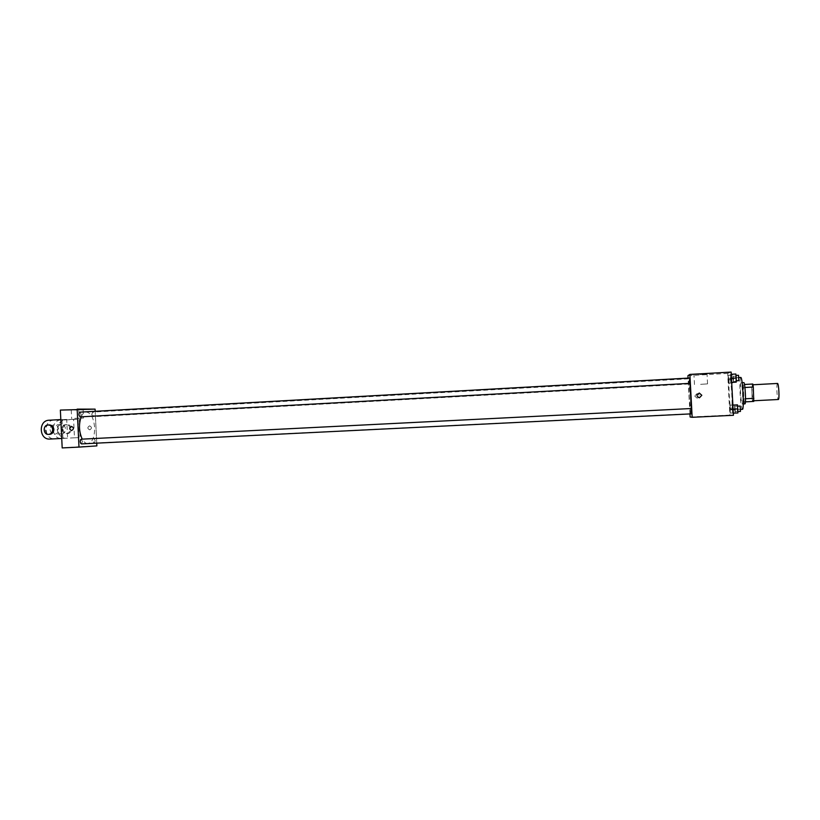 <?xml version="1.0" encoding="UTF-8"?>
<svg xmlns="http://www.w3.org/2000/svg" width="820" height="820" viewBox="0 0 820 820"><rect width="100%" height="100%" fill="white"/><g stroke="black" fill="none" stroke-linecap="round" stroke-linejoin="round"><path stroke-width="0.61" stroke-dasharray="4.1 3.07" d="M777.493 383.452C776.909 383.985 776.714 386.702 776.919 391.601C777.227 396.419 777.708 399.043 778.334 399.504M751.889 392.913L753.119 400.785C754.195 401.144 753.313 384.344 752.278 384.816L751.889 392.913M745.349 401.841L744.273 401.913L745.4 401.861L744.878 387.481L744.416 384.477L743.361 384.723L752.811 384.026M743.361 384.723L743.832 398.92L752.114 398.489L752.586 401.492M752.114 398.489L751.663 384.272M743.238 387.809L751.52 387.368M743.832 398.92L744.273 401.913M744.919 403.881C743.627 404.414 742.469 382.212 743.791 382.602M742.141 404.014L742.141 404.014C743.432 404.506 742.264 382.13 741.014 382.755C740.45 383.463 740.306 387.06 740.593 393.538C740.993 399.904 741.505 403.399 742.141 404.014L743.258 403.963M740.747 377.446C739.896 378.522 739.681 383.904 740.111 393.61C740.706 403.153 741.475 408.391 742.428 409.334M729.185 394.184C729.769 403.707 730.487 408.944 731.337 409.877C733.09 410.666 731.327 377.097 729.667 378.061C728.908 379.127 728.744 384.498 729.185 394.184M732.977 409.139L732.598 413.157L732.168 405.111L732.977 409.139L732.598 413.157L732.168 405.111L733.101 409.129M731.327 378.276L730.958 382.479L730.528 374.443L731.327 378.276L730.958 382.479L730.528 374.443L731.46 378.266M733.428 415.299L729.872 415.074L727.647 373.428L731.122 372.075M730.415 409.139L730.066 413.054L730.015 405.203L730.066 413.054L730.015 405.203L730.415 409.139L735.212 408.903L735.232 412.839L734.412 404.977L735.212 408.903M728.816 379.086L728.467 383.176L728.047 375.345L728.816 379.086L728.467 383.176L728.047 375.345L728.816 379.086L733.613 378.819L733.234 382.919L732.824 375.078L733.613 378.819M690.122 417.011L729.872 415.074M699.183 416.744L701.592 416.642L699.183 416.744M689.948 383.35L689.087 378.307L689.169 396.296L690.952 413.895M690.983 413.885L691.28 408.514M689.958 413.946L688.052 378.102M689.784 378.01L690.061 383.34M691.403 408.514L691.68 413.844M689.958 411.127L690.225 413.731L689.958 411.127M688.636 381.351L688.646 384.016L688.636 381.351M687.929 375.673L727.647 373.428M700.116 374.596L707.035 374.074L700.116 374.596M694.714 396.039L697.113 398.182C700.085 396.613 700.054 395.096 697.031 393.651L694.714 396.039L697.113 398.182C700.085 396.613 700.054 395.096 697.031 393.651L694.714 396.039M699.429 397.772L699.429 397.772C696.241 396.265 696.221 394.697 699.337 393.067M700.628 384.344L707.557 383.873L700.628 384.344M81.18 416.816C82.512 413.803 84.194 412.204 86.223 412.029C90.917 412.788 93.716 417.964 94.628 427.558C94.659 437.05 92.414 442.39 87.883 443.599M87.648 443.599C85.639 443.517 83.835 442.021 82.236 439.13M91.758 414.407L92.988 416.703C94.31 415.084 94.218 413.546 92.721 412.081L91.758 414.407M81.231 439.182L82.482 441.478L81.446 443.907M95.222 440.729L94.238 443.107C92.762 441.631 92.691 440.094 94.023 438.485L95.222 440.729M79.899 412.152L81.18 414.5L80.175 416.878M96.739 443.159L95.192 411.302L96.739 443.159M732.998 379.004L733.09 376.318L732.998 379.004M728.836 383.073L733.623 382.817M728.467 383.176L733.234 382.919M728.078 379.322L732.834 379.055M728.047 375.345L732.824 375.078M728.416 375.211L733.203 374.945M735.724 378.86L735.817 376.165L735.724 378.86M735.858 382.212L735.837 374.022M735.612 378.194L735.714 375.437L735.612 378.194M730.958 382.479L731.676 382.438M730.558 378.522L735.437 378.256M730.528 374.443L735.427 374.166M738.523 375.273L738.799 380.664M734.597 408.903L734.966 411.517L734.597 408.903M730.435 413.075L735.232 412.839M730.066 413.054L734.833 412.829M729.667 409.139L734.433 408.903M729.646 405.223L734.412 404.977M730.015 405.203L734.812 404.967M737.323 408.77L737.692 411.384L737.323 408.77M737.918 412.942L737.067 404.865M737.252 408.893L737.641 411.589L737.252 408.893M732.598 413.157L737.498 412.921M732.188 409.139L737.077 408.893M740.163 406.064L740.45 411.445M89.749 429.854L89.728 429.854C87.309 428.604 87.248 427.271 89.575 425.836C91.983 427.066 92.045 428.399 89.749 429.854C92.045 428.399 91.983 427.066 89.575 425.836C87.258 427.271 87.309 428.604 89.728 429.854L89.728 429.854M62.187 447.925L80.544 446.685L78.781 410.051L95.089 409.129M80.544 446.685L96.873 445.895M74.312 409.641L83.097 409.416L74.312 409.641M78.781 410.051L60.362 410.082M74.733 418.354L83.517 418.056L74.733 418.354M79.776 446.89L83.712 446.685L79.776 446.89M78.986 437.583L74.487 437.808L73.595 419.307L78.105 419.225L65.528 419.912C54.776 420.065 55.698 439.202 66.41 438.218L78.986 437.583L78.105 419.225M61.725 438.464L67.599 438.167L66.697 419.43L60.823 419.584M62.914 438.403L62.002 419.522M57.164 429.444C57.554 432.222 59.019 433.678 61.572 433.841C66.974 433.821 66.594 424.186 61.213 424.606C58.64 424.996 57.297 426.605 57.164 429.444M74.487 437.808L61.818 438.454C51.035 439.438 50.112 420.147 60.926 420.004L65.528 419.912M73.595 419.307L60.926 420.004M50.092 429.69C50.481 432.499 51.968 433.985 54.55 434.139C60.003 434.118 59.624 424.37 54.181 424.801C51.578 425.19 50.215 426.82 50.092 429.69M49.108 420.219L66.697 419.43M53.894 420.137C42.958 420.281 43.89 439.807 54.796 438.813L67.599 438.167M61.787 429.29C62.166 432.037 63.632 433.483 66.164 433.647C71.524 433.626 71.155 424.063 65.815 424.483C63.253 424.873 61.92 426.472 61.787 429.29M62.935 429.249C63.314 431.986 64.77 433.442 67.301 433.595C72.652 433.575 72.283 424.032 66.953 424.452C64.401 424.842 63.058 426.431 62.935 429.249M49.395 424.924C43.86 424.904 44.239 434.825 49.764 434.344M61.818 438.454L66.41 438.218M50.01 439.059L54.796 438.813M752.955 384.775L752.278 384.816M753.795 400.755L753.119 400.785M741.014 382.755L742.141 382.694M731.337 409.877L740.573 409.426M729.667 378.061L738.881 377.548M707.557 383.873L707.035 374.074M694.478 384.529L693.956 374.719M86.223 412.029L689.087 378.307M688.38 378.819L92.721 412.081M688.646 384.016L92.988 416.703M94.238 443.107L690.225 413.731M94.023 438.485L689.948 408.534M733.357 381.556L736.093 381.413M733.09 376.318L735.817 376.165M734.966 411.517L737.692 411.384M734.679 406.279L737.416 406.146M71.248 409.877L71.658 418.569M83.097 409.416L83.517 418.056M61.213 424.606L54.181 424.801M61.572 433.841L54.55 434.139M66.953 424.452L65.815 424.483M67.301 433.595L66.164 433.647"/><path stroke-width="1.23" d="M753.795 400.755L778.334 399.504C779.646 399.852 778.754 382.971 777.493 383.452L752.955 384.775M744.908 387.481L753.293 387.03L752.811 384.026L744.478 384.477M753.293 387.03L753.744 401.421L745.4 401.861L753.744 401.421M742.141 382.694L743.791 382.602C745.072 381.976 746.251 404.373 744.919 403.881L743.258 403.963M745.513 398.756L753.887 398.325M740.573 409.426L742.428 409.334C744.375 410.102 742.612 376.462 740.747 377.446L738.881 377.548M688.052 378.102L687.929 375.673L689.886 374.412L731.122 372.075L733.428 415.299L692.162 417.308L690.122 417.011L689.958 413.946M87.648 443.599L690.983 413.885M691.28 408.514L689.948 383.35M689.886 374.412L692.162 417.308M690.061 383.34L689.784 378.01L79.899 412.152C78.525 413.813 78.617 415.381 80.175 416.878L690.061 383.34M691.68 413.844L691.403 408.514L81.231 439.182C79.837 440.832 79.909 442.4 81.446 443.907L691.68 413.844M699.337 393.067L701.807 395.291L699.429 397.772C696.241 396.265 696.221 394.697 699.337 393.067L701.807 395.291L699.429 397.772M82.236 439.13C78.966 431.781 78.617 424.34 81.18 416.816M78.986 447.105L96.873 445.895L96.739 443.159L96.873 445.895L78.986 447.105L77.152 409.129L78.986 447.105L62.187 447.925L60.362 410.082L95.089 409.129L77.152 409.129M95.192 411.302L95.089 409.129L95.192 411.302M731.245 374.279L735.837 374.022L736.257 377.999L736.268 382.099L731.676 382.438M731.46 378.266L736.257 377.999M731.676 382.356L736.268 382.099M736.268 380.798L738.799 380.664L738.523 375.273L735.991 375.416M737.487 404.854L732.885 405.08L737.487 404.854L737.918 412.942L733.316 413.157M733.101 409.129L737.908 408.893M737.918 411.568L740.45 411.445L740.163 406.064L737.621 406.187M71.453 426.39L71.473 426.38C73.964 427.671 74.015 429.055 71.637 430.531C69.146 429.27 69.085 427.886 71.453 426.39C69.085 427.886 69.146 429.27 71.637 430.531C74.015 429.055 73.964 427.671 71.473 426.38L71.453 426.39M48.554 434.395C43.019 434.877 42.64 424.934 48.195 424.955C50.778 425.139 52.265 426.636 52.654 429.454C52.521 432.345 51.158 433.995 48.554 434.395L49.764 434.344C52.367 433.944 53.72 432.294 53.853 429.413C53.464 426.605 51.978 425.108 49.395 424.924L48.267 424.955M60.823 419.584L49.108 420.219C38.089 420.373 39.032 440.063 50.01 439.059L61.725 438.464"/></g></svg>
